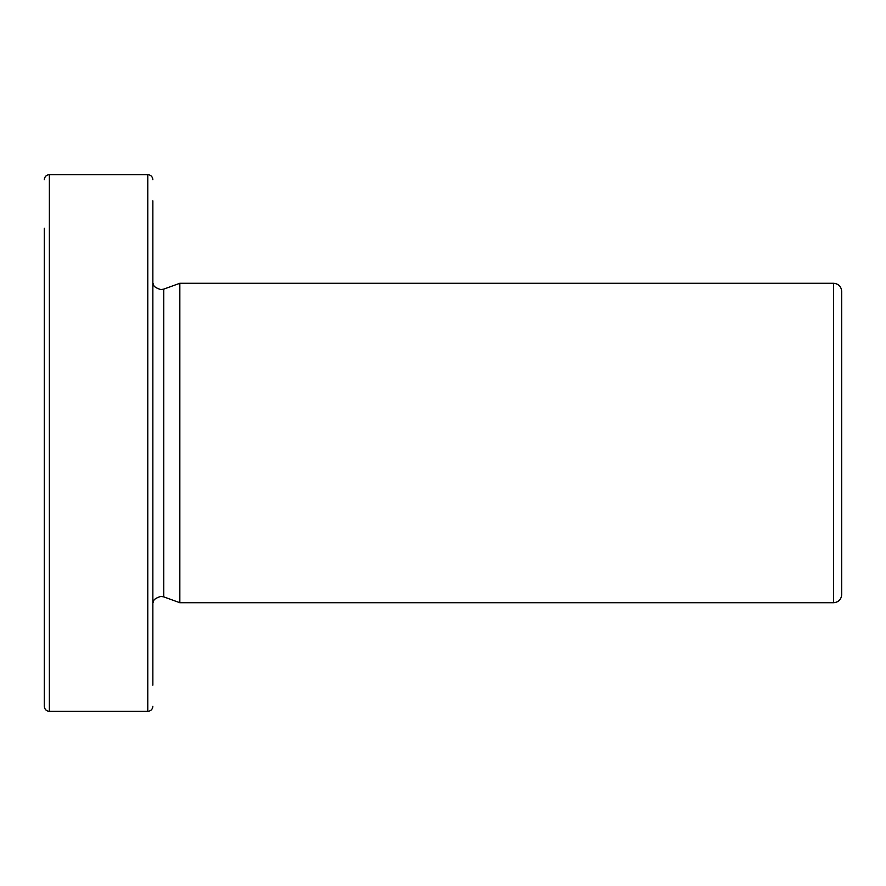 <?xml version="1.0" encoding="UTF-8"?>
<svg xmlns="http://www.w3.org/2000/svg" width="886" height="886" viewBox="0 0 886 886"><rect width="100%" height="100%" fill="white"/><g stroke="black" fill="none" stroke-linecap="round" stroke-linejoin="round"><path stroke-width="1.33" d="M44.3 228.3L44.3 549.53M152.857 657.7L152.857 228.3M49.372 711.358L147.785 711.358L147.785 174.642L49.372 174.642L49.372 711.358C46.293 711.059 44.599 709.365 44.3 706.286L44.3 273.231M152.857 200.845L152.857 685.155M153.056 602.724C153.965 602.181 151.362 599.313 160.975 596.378L163.755 596.876L163.755 289.124L179.836 283.276L179.836 602.724L833.582 602.724C838.51 602.247 841.224 599.534 841.7 594.606L841.7 291.394C841.224 286.466 838.51 283.753 833.582 283.276L833.582 602.724M841.7 549.53L841.7 443M163.755 289.124L160.975 289.622C151.362 286.687 153.965 283.819 153.056 283.276M147.785 711.358C150.875 711.059 152.558 709.365 152.857 706.286M163.755 596.876L179.836 602.724M179.836 283.276L833.582 283.276M147.785 174.642C150.875 174.941 152.558 176.635 152.857 179.714M49.372 174.642C46.293 174.941 44.599 176.635 44.3 179.714"/></g></svg>
